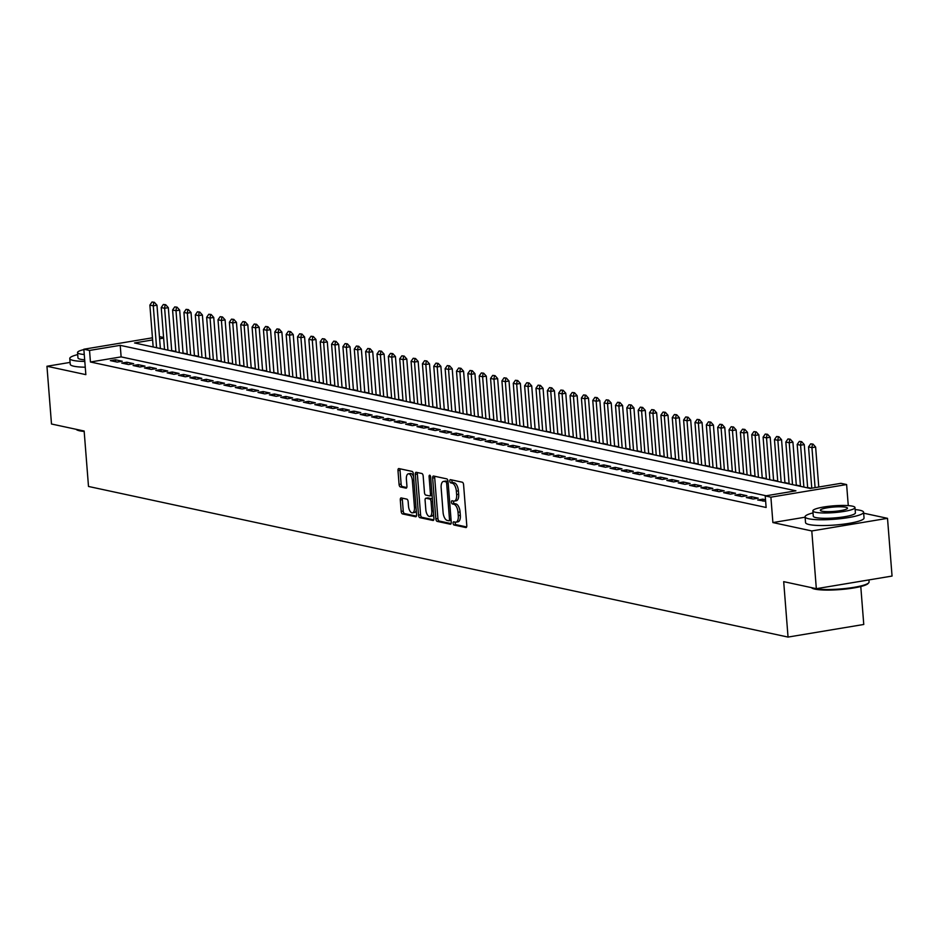 <?xml version="1.0" encoding="UTF-8"?>
<svg xmlns="http://www.w3.org/2000/svg" width="939" height="939" viewBox="0 0 939 939"><rect width="100%" height="100%" fill="white"/><g stroke="black" fill="none" stroke-linecap="round" stroke-linejoin="round"><path stroke-width="1.41" d="M453.103 523.258A1.608 0.751 -99.5 0 0 454.018 525.007L465.861 527.554A2.301 1.08 -99.5 0 0 466.061 527.565A2.301 1.08 -99.5 0 0 466.789 525.535L463.584 484.724A2.301 1.08 -99.5 0 0 462.293 482.212L450.45 479.665A1.608 0.751 -99.5 0 0 450.309 479.665A1.608 0.751 -99.5 0 0 449.793 481.085A1.608 0.751 -99.5 0 0 450.697 482.846L452.222 483.174A7.371 3.451 -99.5 0 1 456.366 491.191L456.636 494.595A7.371 3.451 -99.5 0 1 454.276 501.097A7.371 3.451 -99.5 0 1 453.631 501.086L452.105 500.745A1.608 0.751 -99.5 0 0 451.964 500.745A1.608 0.751 -99.5 0 0 451.448 502.165A1.608 0.751 -99.5 0 0 452.352 503.926L453.889 504.255A7.371 3.451 -99.5 0 1 458.021 512.271L458.291 515.675A7.371 3.451 -99.5 0 1 455.931 522.178A7.371 3.451 -99.5 0 1 455.298 522.166L453.76 521.838A1.608 0.751 -99.5 0 0 453.619 521.826A1.608 0.751 -99.5 0 0 453.103 523.258M455.192 522.143A1.608 0.751 -99.5 0 0 455.157 522.906A1.608 0.751 -99.5 0 0 456.061 524.666L466.636 526.943M451.882 479.97A1.608 0.751 -99.5 0 0 451.835 480.745A1.608 0.751 -99.5 0 0 452.739 482.505L454.276 482.834L452.222 483.174M453.537 501.062A1.608 0.751 -99.5 0 0 453.49 501.825A1.608 0.751 -99.5 0 0 454.394 503.586L455.931 503.914L453.889 504.255M401.223 497.928A2.301 1.08 -99.5 0 0 401.023 497.928A2.301 1.08 -99.5 0 0 400.296 499.959L401.188 511.403A2.301 1.08 -99.5 0 0 402.491 513.915L415.637 516.743A2.301 1.08 -99.5 0 0 415.836 516.755A2.301 1.08 -99.5 0 0 416.576 514.713L413.36 473.913A2.301 1.08 -99.5 0 0 412.068 471.401L398.922 468.573A2.301 1.08 -99.5 0 0 398.723 468.561A2.301 1.08 -99.5 0 0 397.983 470.603L399.075 484.43A2.301 1.08 -99.5 0 0 400.366 486.93L405.988 488.151A2.301 1.08 -99.5 0 0 406.188 488.151A2.301 1.08 -99.5 0 0 406.927 486.12L406.387 479.266A6.162 2.887 -99.5 0 1 408.359 473.819A6.162 2.887 -99.5 0 1 412.35 480.545L414.463 507.412A6.162 2.887 -99.5 0 1 412.503 512.847A6.162 2.887 -99.5 0 1 408.5 506.121L408.148 501.649A2.301 1.08 -99.5 0 0 406.857 499.137L401.223 497.928M766.189 495.78L121.131 356.89L90.437 361.996L89.522 350.447L83.841 349.226L152.447 337.805M816.331 588.683L811.789 530.946L887.508 518.328L892.05 576.065L816.331 588.683L783.689 581.652L788.044 637.076L88.501 486.461L84.146 431.024L51.492 424.005L46.95 366.257L85.848 374.638L83.841 349.226M805.122 517.201L772.891 522.565L811.789 530.946M772.891 522.565L770.896 497.165L765.215 495.933L795.908 490.827L120.215 345.341L89.522 350.447M90.437 361.996L766.13 507.483L765.215 495.933M435.86 518.868A2.301 1.08 -99.5 0 0 437.151 521.38L450.309 524.208A2.301 1.08 -99.5 0 0 450.509 524.22A2.301 1.08 -99.5 0 0 451.248 522.178L448.032 481.378A2.301 1.08 -99.5 0 0 446.741 478.867L433.583 476.038A2.301 1.08 -99.5 0 0 433.384 476.026A2.301 1.08 -99.5 0 0 432.644 478.068L435.86 518.868L437.903 518.528A2.301 1.08 -99.5 0 0 439.194 521.039L451.096 523.598M432.973 520.476L419.815 517.647A2.301 1.08 -99.5 0 1 418.524 515.135L415.32 474.336A2.301 1.08 -99.5 0 1 416.047 472.294A2.301 1.08 -99.5 0 1 416.247 472.305L421.881 473.514A2.301 1.08 -99.5 0 1 423.172 476.026L424.475 492.576A2.301 1.08 -99.5 0 0 425.766 495.076L429.499 495.886A2.301 1.08 -99.5 0 0 429.698 495.886A2.301 1.08 -99.5 0 0 430.438 493.855L429.088 476.625A1.608 0.751 -99.5 0 1 429.604 475.204A1.608 0.751 -99.5 0 1 430.649 476.965L433.912 518.445A2.301 1.08 -99.5 0 1 433.172 520.488A2.301 1.08 -99.5 0 1 432.973 520.476L433.36 520.417M70.085 362.407L46.95 366.257M765.52 499.736L762.797 499.149L757.679 500.006L765.637 501.273M746.329 497.553L753.137 499.02L758.254 498.175L751.446 496.708L746.329 497.553M734.967 495.111L741.787 496.578L746.904 495.722L740.085 494.254L734.967 495.111M723.617 492.67L730.425 494.137L735.542 493.28L728.734 491.813L723.617 492.67M712.255 490.217L719.074 491.684L724.192 490.839L717.373 489.372L712.255 490.217M700.905 487.775L707.713 489.242L712.83 488.397L706.022 486.93L700.905 487.775M689.543 485.334L696.362 486.801L701.48 485.944L694.66 484.477L689.543 485.334M678.193 482.881L685.001 484.348L690.118 483.503L683.31 482.036L678.193 482.881M666.831 480.439L673.65 481.907L678.768 481.061L671.948 479.594L666.831 480.439M655.481 477.998L662.288 479.465L667.406 478.608L660.598 477.141L655.481 477.998M644.119 475.557L650.938 477.024L656.056 476.167L649.236 474.7L644.119 475.557M632.769 473.103L639.576 474.571L644.694 473.726L637.886 472.258L632.769 473.103M621.407 470.662L628.226 472.129L633.344 471.272L626.524 469.805L621.407 470.662M610.057 468.221L616.864 469.688L621.982 468.831L615.162 467.364L610.057 468.221M598.695 465.767L605.514 467.235L610.62 466.39L603.812 464.922L598.695 465.767M587.345 463.326L594.152 464.793L599.27 463.936L592.45 462.469L587.345 463.326M575.983 460.885L582.802 462.352L587.908 461.495L581.1 460.028L575.983 460.885M564.632 458.432L571.44 459.899L576.558 459.054L569.738 457.586L564.632 458.432M553.271 455.99L560.09 457.457L565.196 456.6L558.388 455.133L553.271 455.99M541.92 453.549L548.728 455.016L553.846 454.159L547.026 452.692L541.92 453.549M530.558 451.096L537.378 452.563L542.484 451.718L535.676 450.251L530.558 451.096M519.208 448.654L526.016 450.121L531.134 449.265L524.314 447.797L519.208 448.654M507.846 446.213L514.666 447.68L519.772 446.823L512.964 445.356L507.846 446.213M496.485 443.76L503.304 445.227L508.422 444.382L501.602 442.915L496.485 443.76M485.134 441.318L491.942 442.785L497.06 441.929L490.252 440.461L485.134 441.318M473.772 438.877L480.592 440.344L485.709 439.487L478.89 438.02L473.772 438.877M462.422 436.424L469.23 437.891L474.348 437.046L467.54 435.579L462.422 436.424M451.06 433.982L457.88 435.45L462.997 434.593L456.178 433.125L451.06 433.982M439.71 431.541L446.518 433.008L451.636 432.151L444.828 430.684L439.71 431.541M428.348 429.088L435.168 430.555L440.285 429.71L433.466 428.243L428.348 429.088M416.998 426.646L423.806 428.114L428.923 427.268L422.116 425.801L416.998 426.646M405.636 424.205L412.456 425.672L417.573 424.815L410.754 423.348L405.636 424.205M394.286 421.752L401.094 423.219L406.211 422.374L399.404 420.907L394.286 421.752M382.924 419.31L389.744 420.778L394.861 419.933L388.042 418.465L382.924 419.31M371.574 416.869L378.382 418.336L383.499 417.479L376.692 416.012L371.574 416.869M360.212 414.428L367.032 415.895L372.149 415.038L365.33 413.571L360.212 414.428M348.862 411.975L355.67 413.442L360.787 412.597L353.98 411.129L348.862 411.975M337.5 409.533L344.32 411L349.437 410.143L342.618 408.676L337.5 409.533M326.15 407.092L332.958 408.559L338.075 407.702L331.267 406.235L326.15 407.092M314.788 404.639L321.608 406.106L326.725 405.261L319.906 403.793L314.788 404.639M303.438 402.197L310.246 403.664L315.363 402.808L308.555 401.34L303.438 402.197M292.076 399.756L298.895 401.223L304.013 400.366L297.194 398.899L292.076 399.756M280.726 397.303L287.534 398.77L292.651 397.925L285.843 396.458L280.726 397.303M269.364 394.861L276.183 396.328L281.301 395.472L274.481 394.004L269.364 394.861M258.014 392.42L264.821 393.887L269.939 393.03L263.131 391.563L258.014 392.42M246.652 389.967L253.471 391.434L258.577 390.589L251.769 389.122L246.652 389.967M235.302 387.525L242.109 388.992L247.227 388.136L240.407 386.668L235.302 387.525M223.94 385.084L230.759 386.551L235.865 385.694L229.057 384.227L223.94 385.084M212.59 382.631L219.397 384.098L224.515 383.253L217.695 381.786L212.59 382.631M201.228 380.189L208.047 381.657L213.153 380.8L206.345 379.333L201.228 380.189M189.878 377.748L196.685 379.215L201.803 378.358L194.983 376.891L189.878 377.748M178.516 375.295L185.335 376.762L190.441 375.917L183.633 374.45L178.516 375.295M167.165 372.853L173.973 374.321L179.091 373.464L172.271 371.997L167.165 372.853M155.804 370.412L162.623 371.879L167.729 371.022L160.921 369.555L155.804 370.412M144.442 367.959L151.261 369.426L156.379 368.581L149.559 367.114L144.442 367.959M133.092 365.517L139.899 366.985L145.017 366.14L138.209 364.672L133.092 365.517M121.73 363.076L128.549 364.543L133.667 363.686L126.847 362.219L121.73 363.076M122.305 361.245L115.497 359.778L110.379 360.623L117.187 362.09L122.305 361.245M811.202 488.28L807.646 487.517M800.439 485.956L796.284 485.064M789.089 483.515L784.934 482.623M777.727 481.073L773.572 480.181M766.377 478.62L762.222 477.728M755.015 476.179L750.86 475.287M743.665 473.737L739.509 472.845M732.303 471.284L728.148 470.392M720.952 468.843L716.797 467.951M709.591 466.401L705.435 465.509M698.24 463.96L694.085 463.056M686.879 461.507L682.723 460.615M675.528 459.065L671.373 458.173M664.166 456.624L660.011 455.72M652.816 454.171L648.661 453.279M641.454 451.729L637.299 450.837M630.092 449.288L625.949 448.384M618.742 446.835L614.587 445.943M607.38 444.393L603.237 443.501M596.03 441.952L591.875 441.048M584.668 439.499L580.525 438.607M573.318 437.058L569.163 436.166M561.956 434.616L557.813 433.712M550.606 432.163L546.451 431.271M539.244 429.722L535.101 428.83M527.894 427.28L523.739 426.388M516.532 424.827L512.377 423.935M505.182 422.386L501.027 421.494M493.82 419.944L489.665 419.052M482.47 417.491L478.315 416.599M471.108 415.05L466.953 414.158M459.758 412.608L455.603 411.716M448.396 410.155L444.241 409.263M437.046 407.714L432.891 406.822M425.684 405.272L421.529 404.38M414.334 402.831L410.179 401.927M402.972 400.378L398.817 399.486M391.622 397.936L387.467 397.044M380.26 395.495L376.105 394.591M368.91 393.042L364.755 392.15M357.548 390.601L353.393 389.708M346.198 388.159L342.042 387.255M334.836 385.706L330.681 384.814M323.486 383.265L319.33 382.373M312.124 380.823L307.969 379.919M300.773 378.37L296.618 377.478M289.412 375.929L285.256 375.037M278.061 373.487L273.906 372.595M266.699 371.034L262.544 370.142M255.338 368.593L251.194 367.701M243.987 366.151L239.832 365.259M232.626 363.698L228.482 362.806M221.275 361.257L217.12 360.365M209.913 358.815L205.77 357.923M198.563 356.362L194.408 355.47M187.201 353.921L183.058 353.029M175.851 351.479L171.696 350.587M788.044 637.076L863.763 624.47L860.781 586.523M159.43 336.643L163.586 337.488M152.611 339.941L134.547 342.958L810.24 488.444L840.933 483.327L846.614 484.547L770.896 497.165M848.269 505.616L846.614 484.547M887.508 518.328L863.669 513.199M163.632 338.11L159.607 338.779M121.131 356.89L120.215 345.341M762.797 499.149L762.961 501.133M751.446 496.708L751.599 498.691M740.085 494.254L740.237 496.25M728.734 491.813L728.887 493.797M717.373 489.372L717.525 491.355M706.022 486.93L706.175 488.914M694.66 484.477L694.813 486.472M683.31 482.036L683.463 484.019M671.948 479.594L672.101 481.578M660.598 477.141L660.751 479.136M649.236 474.7L649.389 476.683M637.886 472.258L638.039 474.242M626.524 469.805L626.677 471.801M615.162 467.364L615.327 469.347M603.812 464.922L603.965 466.906M592.45 462.469L592.615 464.465M581.1 460.028L581.253 462.011M569.738 457.586L569.903 459.57M558.388 455.133L558.541 457.129M547.026 452.692L547.191 454.676M535.676 450.251L535.829 452.234M524.314 447.797L524.478 449.793M512.964 445.356L513.117 447.34M501.602 442.915L501.766 444.898M490.252 440.461L490.404 442.457M478.89 438.02L479.054 440.004M467.54 435.579L467.692 437.562M456.178 433.125L456.342 435.121M444.828 430.684L444.98 432.668M433.466 428.243L433.63 430.226M422.116 425.801L422.268 427.785M410.754 423.348L410.918 425.344M399.404 420.907L399.556 422.89M388.042 418.465L388.206 420.449M376.692 416.012L376.844 418.008M365.33 413.571L365.482 415.554M353.98 411.129L354.132 413.113M342.618 408.676L342.77 410.672M331.267 406.235L331.42 408.219M319.906 403.793L320.058 405.777M308.555 401.34L308.708 403.336M297.194 398.899L297.346 400.883M285.843 396.458L285.996 398.441M274.481 394.004L274.634 396M263.131 391.563L263.284 393.547M251.769 389.122L251.922 391.105M240.407 386.668L240.572 388.664M229.057 384.227L229.21 386.211M217.695 381.786L217.86 383.769M206.345 379.333L206.498 381.328M194.983 376.891L195.148 378.875M183.633 374.45L183.786 376.433M172.271 371.997L172.436 373.992M160.921 369.555L161.074 371.539M149.559 367.114L149.724 369.097M138.209 364.672L138.362 366.656M126.847 362.219L127.011 364.215M115.497 359.778L115.65 361.761M457.34 521.826A7.371 3.451 -99.5 0 0 457.986 521.838A7.371 3.451 -99.5 0 0 460.333 515.335L458.291 515.675M455.931 503.914A7.371 3.451 -99.5 0 1 460.075 511.931L460.333 515.335M455.685 500.733A7.371 3.451 -99.5 0 0 456.319 500.757A7.371 3.451 -99.5 0 0 458.678 494.254L456.636 494.595M454.276 482.834A7.371 3.451 -99.5 0 1 458.408 490.851L458.678 494.254M434.851 476.308A2.301 1.08 -99.5 0 0 434.698 477.728L437.903 518.528M448.83 520.769A1.608 0.751 -99.5 0 0 448.971 520.769A1.608 0.751 -99.5 0 0 449.488 519.349L446.671 483.538A1.608 0.751 -99.5 0 0 445.767 481.777L444.147 481.425A7.371 3.451 -99.5 0 0 443.501 481.414A7.371 3.451 -99.5 0 0 441.154 487.916L443.079 512.401A7.371 3.451 -99.5 0 0 447.21 520.417L448.83 520.769M449.1 520.722L450.873 520.429A1.608 0.751 -99.5 0 0 451.013 520.429A1.608 0.751 -99.5 0 0 451.107 520.406M448.044 481.554A1.608 0.751 -99.5 0 0 447.809 481.437L445.767 481.777M443.501 481.414L445.556 481.073A7.371 3.451 -99.5 0 1 446.189 481.085L447.809 481.437M433.759 519.866L421.869 517.307L419.815 517.647M417.515 472.575A2.301 1.08 -99.5 0 0 417.362 473.995L420.578 514.795A2.301 1.08 -99.5 0 0 421.869 517.307M429.886 495.815L431.553 495.546A2.301 1.08 -99.5 0 0 431.752 495.546A2.301 1.08 -99.5 0 0 432.093 495.346M425.825 509.748A6.162 2.887 -99.5 0 0 429.827 516.462A6.162 2.887 -99.5 0 0 431.787 511.027L431.048 501.567A2.301 1.08 -99.5 0 0 429.757 499.055L426.024 498.257A2.301 1.08 -99.5 0 0 425.813 498.245A2.301 1.08 -99.5 0 0 425.085 500.276L425.825 509.748M429.827 516.462L431.87 516.121A6.162 2.887 -99.5 0 0 433.56 514.079M432.386 499.149A2.301 1.08 -99.5 0 0 431.799 498.715L429.757 499.055M427.679 497.975A2.301 1.08 -99.5 0 1 427.867 497.905A2.301 1.08 -99.5 0 1 428.067 497.916L431.799 498.715M412.503 512.847L414.545 512.506A6.162 2.887 -99.5 0 0 416.235 510.452M413.571 476.578A6.162 2.887 -99.5 0 0 410.402 473.479L408.359 473.819M400.178 468.843A2.301 1.08 -99.5 0 0 400.026 470.263L401.117 484.09A2.301 1.08 -99.5 0 0 402.408 486.59L406.775 487.541M402.491 498.198A2.301 1.08 -99.5 0 0 402.338 499.618L403.242 511.062A2.301 1.08 -99.5 0 0 404.533 513.574L416.423 516.133M818.773 487.024L815.627 447.034L811.942 447.645L808.538 446.917L811.777 488.186M812.998 444.1L810.686 443.842L812.998 444.1L815.627 447.034M815.087 487.634L811.942 447.645L812.388 444.206M808.538 446.917L810.686 443.842M811.531 587.65A29.344 4.73 -4.5 0 0 814.254 588.542A29.344 4.73 -4.5 0 0 845.006 588.542A29.344 4.73 -4.5 0 0 868.751 582.779L868.106 583.506A28.64 4.613 175.5 0 1 844.936 589.14A28.64 4.613 175.5 0 1 814.923 589.129A28.64 4.613 175.5 0 1 811.777 587.943L811.39 587.614M868.751 582.779A29.344 4.73 -4.5 0 0 869.08 581.98L868.915 579.926M813.021 512.917A29.344 4.73 -4.5 0 0 805.087 516.826A29.344 4.73 -4.5 0 0 808.761 518.786A29.344 4.73 -4.5 0 0 841.849 518.528A29.344 4.73 -4.5 0 0 863.587 512.225A29.344 4.73 -4.5 0 0 859.924 510.264A29.344 4.73 -4.5 0 0 855.147 509.595M805.087 516.826L805.545 522.6A29.344 4.73 -4.5 0 0 809.218 524.561A29.344 4.73 -4.5 0 0 842.306 524.302A29.344 4.73 -4.5 0 0 864.044 517.999L863.587 512.225M854.983 507.553L855.406 512.87A21.128 3.404 175.5 0 1 839.748 517.412A21.128 3.404 175.5 0 1 815.921 517.6A21.128 3.404 175.5 0 1 813.28 516.18L812.857 510.875A21.128 3.404 -4.5 0 0 815.51 512.283A21.128 3.404 -4.5 0 0 839.325 512.095A21.128 3.404 -4.5 0 0 854.983 507.553A21.128 3.404 -4.5 0 0 852.342 506.144A21.128 3.404 -4.5 0 0 828.515 506.332A21.128 3.404 -4.5 0 0 812.857 510.875M845.793 507.236A13.616 2.195 -4.5 0 0 830.44 507.353A13.616 2.195 -4.5 0 0 820.346 510.288A13.616 2.195 -4.5 0 0 822.048 511.192A13.616 2.195 -4.5 0 0 837.412 511.074A13.616 2.195 -4.5 0 0 847.494 508.152A13.616 2.195 -4.5 0 0 845.793 507.236M84.181 431.447A28.64 4.613 175.5 0 1 79.604 430.801A28.64 4.613 175.5 0 1 76.458 429.616L76.071 429.287M76.212 429.323A29.344 4.73 -4.5 0 0 78.935 430.215A29.344 4.73 -4.5 0 0 83.266 430.837M77.702 354.59A29.344 4.73 -4.5 0 0 69.768 358.51A29.344 4.73 -4.5 0 0 73.442 360.47A29.344 4.73 -4.5 0 0 84.803 361.433M69.768 358.51L70.225 364.285A29.344 4.73 -4.5 0 0 73.899 366.233A29.344 4.73 -4.5 0 0 85.261 367.208M84.674 359.801A21.128 3.404 175.5 0 1 80.613 359.273A21.128 3.404 175.5 0 1 77.96 357.865L77.55 352.548A21.128 3.404 -4.5 0 0 80.191 353.956A21.128 3.404 -4.5 0 0 84.264 354.496M83.876 349.578A21.128 3.404 -4.5 0 0 77.55 352.548M807.669 487.893L804.265 444.593L800.58 445.203L797.176 444.464L800.474 486.332M801.648 441.659L799.324 441.4L801.648 441.659L804.265 444.593M803.878 487.071L800.58 445.203L801.026 441.764M797.176 444.464L799.324 441.4M796.319 485.44L792.915 442.14L789.23 442.762L785.826 442.023L789.112 483.89M790.286 439.217L787.974 438.947L790.286 439.217L792.915 442.14M792.516 484.63L789.23 442.762L789.676 439.311M785.826 442.023L787.974 438.947M784.957 482.998L781.553 439.698L777.868 440.309L774.464 439.581L777.762 481.449M778.936 436.764L776.612 436.506L778.936 436.764L781.553 439.698M781.166 482.177L777.868 440.309L778.314 436.87M774.464 439.581L776.612 436.506M773.607 480.557L770.203 437.257L766.517 437.867L763.102 437.14L766.4 478.996M767.574 434.323L765.262 434.064L767.574 434.323L770.203 437.257M769.804 479.735L766.517 437.867L766.963 434.428M763.102 437.14L765.262 434.064M762.245 478.104L758.841 434.804L755.156 435.426L751.752 434.687L755.05 476.554M756.224 431.881L753.9 431.611L756.224 431.881L758.841 434.804M758.454 477.294L755.156 435.426L755.602 431.975M751.752 434.687L753.9 431.611M750.895 475.662L747.491 432.363L743.805 432.973L740.39 432.245L743.688 474.113M744.862 429.428L742.549 429.17L744.862 429.428L747.491 432.363M747.092 474.841L743.805 432.973L744.251 429.534M740.39 432.245L742.549 429.17M739.533 473.221L736.129 429.921L732.443 430.532L729.04 429.804L732.338 471.671M733.512 426.987L731.188 426.729L733.512 426.987L736.129 429.921M735.742 472.399L732.443 430.532L732.889 427.092M729.04 429.804L731.188 426.729M728.183 470.768L724.767 427.468L721.093 428.09L717.678 427.351L720.976 469.218M722.15 424.545L719.837 424.275L722.15 424.545L724.767 427.468M724.38 469.958L721.093 428.09L721.539 424.651M717.678 427.351L719.837 424.275M716.821 468.326L713.417 425.027L709.731 425.637L706.328 424.909L709.626 466.777M710.8 422.104L708.476 421.834L710.8 422.104L713.417 425.027M713.03 467.505L709.731 425.637L710.177 422.198M706.328 424.909L708.476 421.834M705.471 465.885L702.055 422.585L698.381 423.196L694.966 422.468L698.264 464.336M699.438 419.651L697.125 419.393L699.438 419.651L702.055 422.585M701.668 465.063L698.381 423.196L698.827 419.756M694.966 422.468L697.125 419.393M694.109 463.432L690.705 420.144L687.019 420.754L683.615 420.015L686.914 461.882M688.076 417.209L685.763 416.939L688.076 417.209L690.705 420.144M690.318 462.622L687.019 420.754L687.465 417.315M683.615 420.015L685.763 416.939M682.759 460.99L679.343 417.691L675.669 418.301L672.254 417.573L675.552 459.441M676.726 414.768L674.413 414.498L676.726 414.768L679.343 417.691M678.956 460.169L675.669 418.301L676.115 414.862M672.254 417.573L674.413 414.498M671.397 458.549L667.993 415.249L664.307 415.86L660.903 415.132L664.202 457M665.364 412.315L663.051 412.057L665.364 412.315L667.993 415.249M667.606 457.727L664.307 415.86L664.753 412.421M660.903 415.132L663.051 412.057M660.047 456.096L656.631 412.808L652.957 413.418L649.542 412.679L652.84 454.546M654.014 409.874L651.701 409.604L654.014 409.874L656.631 412.808M656.244 455.286L652.957 413.418L653.403 409.979M649.542 412.679L651.701 409.604M648.685 453.654L645.281 410.355L641.595 410.977L638.191 410.237L641.49 452.105M642.652 407.432L640.339 407.162L642.652 407.432L645.281 410.355M644.893 452.833L641.595 410.977L642.041 407.526M638.191 410.237L640.339 407.162M637.335 451.213L633.919 407.913L630.245 408.524L626.829 407.796L630.128 449.664M631.301 404.979L628.977 404.721L631.301 404.979L633.919 407.913M633.532 450.391L630.245 408.524L630.691 405.085M626.829 407.796L628.977 404.721M625.973 448.76L622.569 405.472L618.883 406.082L615.479 405.343L618.766 447.21M619.94 402.538L617.627 402.268L619.94 402.538L622.569 405.472M622.181 447.95L618.883 406.082L619.329 402.643M615.479 405.343L617.627 402.268M614.622 446.318L611.207 403.019L607.533 403.641L604.117 402.901L607.416 444.769M608.589 400.096L606.265 399.826L608.589 400.096L611.207 403.019M610.82 445.497L607.533 403.641L607.979 400.19M604.117 402.901L606.265 399.826M603.261 443.877L599.857 400.577L596.171 401.188L592.767 400.46L596.054 442.328M597.227 397.643L594.915 397.385L597.227 397.643L599.857 400.577M599.469 443.055L596.171 401.188L596.617 397.749M592.767 400.46L594.915 397.385M591.91 441.424L588.495 398.136L584.809 398.746L581.405 398.007L584.704 439.875M585.877 395.202L583.553 394.932L585.877 395.202L588.495 398.136M588.107 440.614L584.809 398.746L585.267 395.307M581.405 398.007L583.553 394.932M580.548 438.983L577.145 395.683L573.459 396.305L570.055 395.565L573.342 437.433M574.515 392.76L572.203 392.49L574.515 392.76L577.145 395.683M576.757 438.173L573.459 396.305L573.905 392.854M570.055 395.565L572.203 392.49M569.198 436.541L565.783 393.241L562.097 393.852L558.693 393.124L561.992 434.992M563.165 390.307L560.841 390.049L563.165 390.307L565.783 393.241M565.395 435.719L562.097 393.852L562.555 390.413M558.693 393.124L560.841 390.049M557.836 434.1L554.433 390.8L550.747 391.41L547.343 390.671L550.63 432.539M551.803 387.866L549.491 387.596L551.803 387.866L554.433 390.8M554.045 433.278L550.747 391.41L551.193 387.971M547.343 390.671L549.491 387.596M546.486 431.647L543.071 388.347L539.385 388.969L535.981 388.23L539.279 430.097M540.453 385.424L538.129 385.154L540.453 385.424L543.071 388.347M542.683 430.837L539.385 388.969L539.831 385.518M535.981 388.23L538.129 385.154M535.124 429.205L531.72 385.906L528.035 386.516L524.631 385.788L527.918 427.656M529.091 382.971L526.779 382.713L529.091 382.971L531.72 385.906M531.333 428.384L528.035 386.516L528.481 383.077M524.631 385.788L526.779 382.713M523.774 426.764L520.359 383.464L516.673 384.074L513.269 383.335L516.567 425.203M517.741 380.53L515.417 380.272L517.741 380.53L520.359 383.464M519.971 425.942L516.673 384.074L517.119 380.635M513.269 383.335L515.417 380.272M512.412 424.311L509.008 381.011L505.323 381.633L501.919 380.894L505.205 422.761M506.379 378.088L504.067 377.818L506.379 378.088L509.008 381.011M508.621 423.501L505.323 381.633L505.769 378.182M501.919 380.894L504.067 377.818M501.05 421.869L497.647 378.57L493.961 379.18L490.557 378.452L493.855 420.32M495.029 375.635L492.705 375.377L495.029 375.635L497.647 378.57M497.259 421.048L493.961 379.18L494.407 375.741M490.557 378.452L492.705 375.377M489.7 419.428L486.296 376.128L482.611 376.739L479.207 376.011L482.493 417.867M483.667 373.194L481.355 372.936L483.667 373.194L486.296 376.128M485.909 418.606L482.611 376.739L483.057 373.299M479.207 376.011L481.355 372.936M478.338 416.975L474.934 373.675L471.249 374.297L467.845 373.558L471.143 415.425M472.317 370.752L469.993 370.482L472.317 370.752L474.934 373.675M474.547 416.165L471.249 374.297L471.695 370.858M467.845 373.558L469.993 370.482M466.988 414.533L463.584 371.234L459.899 371.844L456.495 371.116L459.781 412.984M460.955 368.299L458.643 368.041L460.955 368.299L463.584 371.234M463.197 413.712L459.899 371.844L460.345 368.405M456.495 371.116L458.643 368.041M455.626 412.092L452.222 368.792L448.537 369.403L445.133 368.675L448.431 410.543M449.605 365.858L447.281 365.6L449.605 365.858L452.222 368.792M451.835 411.27L448.537 369.403L448.983 365.964M445.133 368.675L447.281 365.6M444.276 409.639L440.872 366.339L437.187 366.961L433.783 366.222L437.069 408.089M438.243 363.416L435.931 363.147L438.243 363.416L440.872 366.339M440.473 408.829L437.187 366.961L437.633 363.522M433.783 366.222L435.931 363.147M432.914 407.197L429.51 363.898L425.825 364.508L422.421 363.78L425.719 405.648M426.893 360.975L424.569 360.705L426.893 360.975L429.51 363.898M429.123 406.376L425.825 364.508L426.271 361.069M422.421 363.78L424.569 360.705M421.564 404.756L418.16 361.456L414.475 362.067L411.059 361.339L414.357 403.207M415.531 358.522L413.219 358.264L415.531 358.522L418.16 361.456M417.761 403.934L414.475 362.067L414.921 358.628M411.059 361.339L413.219 358.264M410.202 402.303L406.798 359.015L403.113 359.625L399.709 358.886L403.007 400.753M404.181 356.081L401.857 355.811L404.181 356.081L406.798 359.015M406.411 401.493L403.113 359.625L403.559 356.186M399.709 358.886L401.857 355.811M398.852 399.861L395.448 356.562L391.763 357.172L388.347 356.444L391.645 398.312M392.819 353.639L390.507 353.369L392.819 353.639L395.448 356.562M395.049 399.04L391.763 357.172L392.209 353.733M388.347 356.444L390.507 353.369M387.49 397.42L384.086 354.12L380.401 354.731L376.997 354.003L380.295 395.871M381.469 351.186L379.145 350.928L381.469 351.186L384.086 354.12M383.699 396.598L380.401 354.731L380.847 351.292M376.997 354.003L379.145 350.928M376.14 394.967L372.724 351.679L369.05 352.289L365.635 351.55L368.933 393.418M370.107 348.745L367.795 348.475L370.107 348.745L372.724 351.679M372.337 394.157L369.05 352.289L369.497 348.85M365.635 351.55L367.795 348.475M364.778 392.525L361.374 349.226L357.689 349.848L354.285 349.108L357.583 390.976M358.757 346.303L356.433 346.033L358.757 346.303L361.374 349.226M360.987 391.704L357.689 349.848L358.135 346.397M354.285 349.108L356.433 346.033M353.428 390.084L350.012 346.784L346.338 347.395L342.923 346.667L346.221 388.535M347.395 343.85L345.083 343.592L347.395 343.85L350.012 346.784M349.625 389.262L346.338 347.395L346.784 343.956M342.923 346.667L345.083 343.592M342.066 387.631L338.662 344.343L334.977 344.953L331.573 344.214L334.871 386.082M336.033 341.409L333.721 341.139L336.033 341.409L338.662 344.343M338.275 386.821L334.977 344.953L335.423 341.514M331.573 344.214L333.721 341.139M330.716 385.19L327.3 341.89L323.626 342.512L320.211 341.773L323.509 383.64M324.683 338.967L322.37 338.697L324.683 338.967L327.3 341.89M326.913 384.368L323.626 342.512L324.072 339.061M320.211 341.773L322.37 338.697M319.354 382.748L315.95 339.449L312.264 340.059L308.861 339.331L312.159 381.199M313.321 336.514L311.009 336.256L313.321 336.514L315.95 339.449M315.563 381.927L312.264 340.059L312.71 336.62M308.861 339.331L311.009 336.256M308.004 380.295L304.588 337.007L300.914 337.617L297.499 336.878L300.797 378.746M301.971 334.073L299.658 333.803L301.971 334.073L304.588 337.007M304.201 379.485L300.914 337.617L301.36 334.178M297.499 336.878L299.658 333.803M296.642 377.854L293.238 334.554L289.552 335.176L286.149 334.437L289.447 376.304M290.609 331.631L288.296 331.361L290.609 331.631L293.238 334.554M292.851 377.044L289.552 335.176L289.998 331.725M286.149 334.437L288.296 331.361M285.292 375.412L281.876 332.113L278.202 332.723L274.787 331.995L278.085 373.863M279.259 329.178L276.935 328.92L279.259 329.178L281.876 332.113M281.489 374.591L278.202 332.723L278.648 329.284M274.787 331.995L276.935 328.92M273.93 372.971L270.526 329.671L266.84 330.282L263.436 329.542L266.735 371.41M267.897 326.737L265.584 326.479L267.897 326.737L270.526 329.671M270.139 372.149L266.84 330.282L267.286 326.842M263.436 329.542L265.584 326.479M262.58 370.518L259.164 327.218L255.49 327.84L252.075 327.101L255.373 368.968M256.547 324.295L254.223 324.025L256.547 324.295L259.164 327.218M258.777 369.708L255.49 327.84L255.936 324.389M252.075 327.101L254.223 324.025M251.218 368.076L247.814 324.777L244.128 325.387L240.724 324.659L244.011 366.527M245.185 321.842L242.872 321.584L245.185 321.842L247.814 324.777M247.427 367.255L244.128 325.387L244.574 321.948M240.724 324.659L242.872 321.584M239.868 365.635L236.452 322.335L232.766 322.946L229.362 322.218L232.661 364.074M233.834 319.401L231.51 319.143L233.834 319.401L236.452 322.335M236.065 364.813L232.766 322.946L233.224 319.506M229.362 322.218L231.51 319.143M228.506 363.182L225.102 319.882L221.416 320.504L218.012 319.765L221.299 361.632M222.473 316.959L220.16 316.689L222.473 316.959L225.102 319.882M224.714 362.372L221.416 320.504L221.862 317.053M218.012 319.765L220.16 316.689M217.155 360.74L213.74 317.441L210.054 318.051L206.65 317.323L209.949 359.191M211.122 314.506L208.798 314.248L211.122 314.506L213.74 317.441M213.353 359.919L210.054 318.051L210.512 314.612M206.65 317.323L208.798 314.248M205.794 358.299L202.39 314.999L198.704 315.61L195.3 314.882L198.587 356.738M199.761 312.065L197.448 311.807L199.761 312.065L202.39 314.999M202.002 357.477L198.704 315.61L199.15 312.171M195.3 314.882L197.448 311.807M194.443 355.846L191.028 312.546L187.342 313.168L183.938 312.429L187.237 354.296M188.41 309.624L186.086 309.354L188.41 309.624L191.028 312.546M190.64 355.036L187.342 313.168L187.788 309.729M183.938 312.429L186.086 309.354M183.082 353.404L179.678 310.105L175.992 310.715L172.588 309.987L175.875 351.855M177.048 307.17L174.736 306.912L177.048 307.17L179.678 310.105M179.29 352.583L175.992 310.715L176.438 307.276M172.588 309.987L174.736 306.912M171.731 350.963L168.316 307.663L164.63 308.274L161.226 307.546L164.525 349.414M165.698 304.729L163.374 304.471L165.698 304.729L168.316 307.663M167.928 350.141L164.63 308.274L165.076 304.835M161.226 307.546L163.374 304.471M160.369 348.51L156.966 305.21L153.28 305.832L149.876 305.093L153.163 346.961M154.336 302.288L152.024 302.018L154.336 302.288L156.966 305.21M156.578 347.7L153.28 305.832L153.726 302.393M149.876 305.093L152.024 302.018M456.061 524.666L454.018 525.007M452.739 482.505L450.697 482.846M454.394 503.586L452.352 503.926M460.075 511.931L458.021 512.271M458.408 490.851L456.366 491.191M434.698 477.728L432.644 478.068M439.194 521.039L437.151 521.38M451.002 519.103L449.488 519.349M448.185 483.28L446.671 483.538M446.189 481.085L444.147 481.425M420.578 514.795L418.524 515.135M417.362 473.995L415.32 474.336M431.952 493.609L430.438 493.855M430.543 476.378L429.088 476.625M433.302 510.781L431.787 511.027M432.562 501.309L431.048 501.567M428.067 497.916L426.024 498.257M415.977 507.154L414.463 507.412M413.864 480.298L412.35 480.545M402.408 486.59L400.366 486.93M401.117 484.09L399.075 484.43M400.026 470.263L397.983 470.603M404.533 513.574L402.491 513.915M403.242 511.062L401.188 511.403M402.338 499.618L400.296 499.959M457.986 521.838L455.931 522.178M456.319 500.757L454.276 501.097M451.013 520.429L448.971 520.769M431.752 495.546L429.698 495.886M427.867 497.905L425.813 498.245"/></g></svg>
